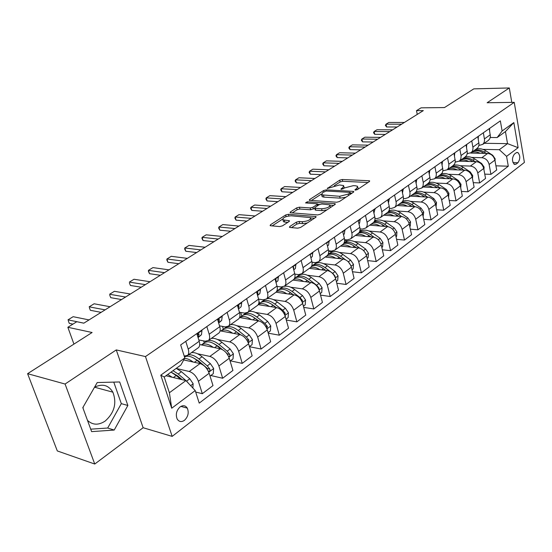<?xml version="1.0" encoding="UTF-8"?>
<svg xmlns="http://www.w3.org/2000/svg" width="552" height="552" viewBox="0 0 552 552"><rect width="100%" height="100%" fill="white"/><g stroke="black" fill="none" stroke-linecap="round" stroke-linejoin="round"><path stroke-width="0.83" d="M355.405 190.123L357.282 189.64L369.405 181.56L369.667 180.904L369.005 180.739L342.281 179.51L339.694 180.173L327.281 188.515L339.501 184.968L343.661 185.575L342.757 187.728L341.164 188.77L340.963 189.253L341.391 189.364L344.841 187.839L353.314 185.665L355.571 185.782L357.613 186.307L356.737 188.467L355.15 189.522L354.964 190.005L355.405 190.123M87.499 420.389C92.674 425.171 98.56 425.399 105.17 421.066C114.43 412.717 116.989 403.091 112.863 392.175C108.509 385.082 102.403 383.426 94.544 387.207L112.863 392.175M184.478 420.307C188.156 416.677 189.094 412.613 187.28 408.114C185.437 405.396 183.043 404.995 180.097 406.921C176.419 410.46 175.446 414.497 177.171 419.03C179.034 421.88 181.47 422.308 184.478 420.307M289.8 226.486L289.483 227.334L290.014 227.479L297.756 228.169L300.598 227.438L315.716 217.357L316.02 216.55L288.392 214.286L285.66 214.99L270.473 224.781L270.135 225.623L270.632 225.754L279.685 226.561L282.486 225.837L289.034 221.566L289.351 220.738L282.935 219.855C282.596 217.681 285.343 216.329 291.159 215.791L310.479 217.605C310.831 219.827 308.057 221.193 302.151 221.711L299.143 221.455L296.341 222.18L289.8 226.486L290.062 227.486M511.773 102.375L509.317 87.961L473.788 88.865L444.498 107.557L421.059 107.84L416.491 110.669L423.315 110.607L83.828 323.175L76.811 321.719L67.855 327.281L73.933 344.103M65.081 384.033L94.751 464.039L143.134 427.731L116.265 349.92L65.081 384.033L27.6 373.683L92.108 332.504L67.855 327.281M116.265 349.92L145.48 356.571L514.229 102.341L524.4 162.419L172.176 436.384L145.48 356.571M509.317 87.961L487.126 102.748L514.229 102.341M336.734 202.218L339.473 201.514L353.425 192.213L353.701 191.516L353.066 191.351L326.232 189.867L323.603 190.543L309.548 199.596L309.244 200.328L336.734 202.218M334.947 204.537L320.429 214.217L317.642 214.935L290.076 212.72L290.393 211.94L296.7 207.876L299.398 207.186L310.203 207.952L312.929 207.255L317.034 204.564L317.338 203.819L305.532 202.915L307.243 201.811L334.622 203.626L335.236 203.785L334.947 204.537M94.751 464.039L57.304 450.936L27.6 373.683M516.223 152.752L514.361 154.167C511.863 157.941 511.87 161.35 514.395 164.406L516.086 164.158L517.935 162.73C520.419 158.928 520.391 155.526 517.859 152.511L516.223 152.752M484.29 143.299L507.536 143.637L505.432 131.597L497.152 137.551L502.12 130.976L500.347 120.867L180.663 344.924L184.823 357.965L180.911 365.003L164.206 377.016L169.395 392.748L185.92 380.576L165.959 375.753M502.12 130.976L513.843 122.585L518.121 147.681L506.577 156.361L499.312 149.695L482.945 149.385M495.931 165.828L508.302 166.207L506.577 156.361M508.302 166.207L199.224 403.132L195.215 390.561L171.72 408.232L160.777 375.167L184.823 357.965M143.134 427.731L172.176 436.384M416.491 110.669L417.257 114.395M499.312 149.695L507.536 143.637L518.121 147.681M195.691 392.044L202.329 393.7L198.396 381.28C196.402 376.167 193.352 372.897 189.232 371.475L176.633 368.55M202.329 393.7L212.996 385.593L209.16 373.255C207.2 368.177 204.171 364.948 200.059 363.568L183.726 359.932M210.829 375.512L222.656 378.251L218.902 365.983C216.984 360.946 213.969 357.751 209.857 356.406L197.464 353.756M191.979 352.583L191.634 352.507M222.656 378.251L232.93 370.44L229.266 358.255C227.376 353.252 224.381 350.099 220.282 348.795L199.707 344.572M230.419 360.836L242.238 363.368L238.65 351.258C236.794 346.29 233.82 343.165 229.722 341.895L217.509 339.494M242.238 363.368L252.14 355.847L248.628 343.813C246.813 338.88 243.853 335.795 239.761 334.56L220.089 330.848M249.476 346.725L261.11 349.023L257.674 337.065C255.886 332.166 252.947 329.116 248.862 327.916L236.822 325.728M261.11 349.023L270.659 341.771L267.299 329.889C265.54 325.024 262.621 322.009 258.543 320.843L239.582 317.552M268.224 333.166L279.312 335.195L276.021 323.382C274.296 318.552 271.391 315.565 267.32 314.426L255.445 312.446M279.312 335.195L288.523 328.192L285.308 316.462C283.604 311.659 280.72 308.706 276.655 307.602L258.212 304.663M286.288 320.056L296.873 321.844L293.726 310.183C292.049 305.415 289.186 302.489 285.129 301.42L273.406 299.626M296.873 321.844L305.767 315.088L302.682 303.496C301.04 298.763 298.197 295.872 294.14 294.83L276.014 292.18M303.717 307.381L313.833 308.954L310.81 297.438C309.196 292.732 306.367 289.869 302.323 288.855L290.745 287.233M313.833 308.954L322.423 302.427L319.47 290.98C317.876 286.309 315.068 283.473 311.031 282.486L292.96 280.071L293.636 279.588C295.01 278.236 295.368 276.207 294.713 273.516L292.808 266.326M320.539 295.12L330.22 296.507L327.322 285.122C325.756 280.478 322.961 277.677 318.939 276.718L307.498 275.248M330.22 296.507L338.521 290.193L335.692 278.884C334.146 274.268 331.373 271.494 327.357 270.563L309.341 268.362M336.782 283.245L346.056 284.466L343.282 273.219C341.764 268.638 339.004 265.892 334.995 264.981L323.686 263.663M317 262.883L312.025 262.297M346.056 284.466L354.087 278.36L351.376 267.189C349.878 262.635 347.132 259.916 343.137 259.033L325.183 257.039M352.48 271.743L361.381 272.819L358.717 261.71C357.247 257.184 354.515 254.493 350.534 253.63L339.349 252.443M332.566 251.726L328.633 251.312M361.381 272.819L369.15 266.913L366.542 255.873C365.1 251.374 362.388 248.71 358.407 247.876L340.522 246.075M367.666 260.606L376.209 261.544L373.656 250.567C372.227 246.102 369.529 243.46 365.562 242.645L354.501 241.583M347.643 240.927L344.6 240.637M376.209 261.544L383.737 255.824L381.232 244.915C379.831 240.479 377.147 237.864 373.193 237.077L355.378 235.456M382.357 249.808L390.574 250.629L388.111 239.782C386.731 235.373 384.068 232.778 380.121 232.012L369.178 231.067M362.25 230.467L359.973 230.274M390.574 250.629L397.861 245.095L395.453 234.31C394.093 229.929 391.444 227.362 387.511 226.61L369.771 225.168M396.577 239.34L404.485 240.058L402.125 229.335C400.78 224.981 398.151 222.435 394.225 221.711L383.398 220.869M376.409 220.331L374.787 220.207M404.485 240.058L411.55 234.69L409.239 224.029C407.914 219.703 405.299 217.184 401.387 216.474L383.723 215.19M410.357 229.183L417.974 229.804L415.697 219.206C414.4 214.907 411.792 212.41 407.893 211.72L397.178 210.988M390.14 210.498L389.07 210.429M417.974 229.804L424.819 224.602L422.597 214.066C421.314 209.794 418.726 207.317 414.835 206.648L397.254 205.517M423.708 219.323L431.05 219.868L428.863 209.387C427.6 205.144 425.026 202.687 421.148 202.039L410.543 201.397M403.464 200.962L402.843 200.928M431.05 219.868L437.695 214.818L435.556 204.399C434.307 200.176 431.747 197.747 427.883 197.119L410.391 196.126M436.653 209.76L443.739 210.222L441.634 199.865C440.406 195.663 437.86 193.262 434.01 192.641L423.508 192.089M443.739 210.222L450.19 205.323L448.127 195.022C446.913 190.854 444.388 188.467 440.544 187.866L423.136 187.011M449.218 200.466L456.055 200.859L454.034 190.619C452.833 186.472 450.322 184.106 446.492 183.519L436.094 183.05M456.055 200.859L462.321 196.105L460.333 185.92C459.154 181.794 456.656 179.455 452.833 178.882L435.521 178.165M461.41 191.434L468.02 191.772L466.067 181.642C464.901 177.544 462.417 175.219 458.608 174.667L448.314 174.273M468.02 191.772L474.099 187.149L472.188 177.075C471.042 173.004 468.572 170.699 464.777 170.161L447.555 169.561M473.25 182.657L479.64 182.94L477.763 172.921C476.624 168.871 474.168 166.587 470.38 166.062L460.189 165.738M479.64 182.94L485.546 178.448L483.711 168.484C482.593 164.461 480.143 162.191 476.376 161.688L459.271 161.205M484.753 174.128L490.928 174.356L489.12 164.448C488.016 160.446 485.587 158.196 481.827 157.706L471.725 157.451M490.928 174.356L496.676 169.988L494.902 160.135C493.819 156.154 491.397 153.925 487.651 153.449L470.614 153.076M490.273 137.482L497.152 137.551M478.943 145.466L482.834 144.341L484.194 142.381L484.566 139.815L483.345 132.784M467.282 153.684L471.318 152.573L472.671 150.599L473.036 148.005L471.76 140.905M455.276 162.136L459.464 161.046L460.816 159.059L461.12 155.981L459.837 149.254M442.904 170.837L447.265 169.768L448.603 167.773L448.893 164.662L447.562 157.858M430.153 179.8L434.693 178.751L436.032 176.75L436.349 174.08L434.914 166.725M417.008 189.025L418.423 189.101L421.742 188.011L423.067 185.996L423.315 182.822L421.873 175.86M403.443 198.534L405.058 198.63L408.383 197.561C409.819 196.208 410.302 194.297 409.839 191.841L408.432 185.286M389.443 208.339L391.278 208.463L394.611 207.407C396.039 206.055 396.508 204.13 396.026 201.639L394.563 195.008M374.974 218.447L377.05 218.606L380.39 217.571C381.818 216.212 382.274 214.273 381.763 211.754L380.245 205.04M360.028 228.88L362.374 229.08L365.714 228.066C367.128 226.706 367.577 224.747 367.046 222.201L365.458 215.404M344.572 239.651L347.208 239.899L350.548 238.906C351.962 237.546 352.39 235.573 351.831 232.992L350.182 226.113M328.578 250.767L331.531 251.084L334.878 250.111C336.278 248.745 336.685 246.765 336.106 244.15L334.388 237.181M312.018 262.255L315.323 262.642L318.67 261.696C320.056 260.337 320.45 258.336 319.843 255.686L318.049 248.635M294.858 274.13L298.556 274.606L301.896 273.688C303.276 272.329 303.648 270.308 303.007 267.63L301.137 260.489M277.063 286.405L281.196 286.992L284.528 286.102C285.895 284.742 286.246 282.714 285.577 280.002L283.618 272.764M258.598 299.101L263.214 299.819L266.54 298.963C267.886 297.611 268.21 295.561 267.513 292.815L265.471 285.481M239.423 312.246L244.57 313.115L247.882 312.294C249.221 310.948 249.518 308.885 248.779 306.105L246.647 298.673M219.503 325.846L225.237 326.908L228.535 326.122C229.853 324.79 230.122 322.706 229.349 319.891L227.12 312.363M198.796 339.942L205.172 341.219L208.449 340.48C209.746 339.156 209.988 337.058 209.173 334.208L206.834 326.577M184.216 356.068L187.583 355.398C188.853 354.08 189.06 351.969 188.211 349.078L185.762 341.35M488.016 140.636L489.7 138.931L490.424 136.537L489.238 128.657M476.666 148.75L478.349 147.039L479.067 144.617L477.825 136.654M464.991 157.099L466.675 155.381L467.378 152.939L466.081 144.879M452.971 165.69L454.655 163.965L455.345 161.501L453.992 153.352M440.593 174.535L442.276 172.804L442.952 170.326L441.538 162.081M427.841 183.65L429.518 181.918L430.187 179.414L428.704 171.079M414.697 193.048L415.38 192.558C416.815 191.206 417.305 189.308 416.85 186.859L415.477 180.352M401.145 202.736L401.828 202.253C403.257 200.893 403.733 198.975 403.257 196.505L401.828 189.916M387.159 212.734L387.842 212.244C389.27 210.892 389.733 208.96 389.236 206.455L387.745 199.783M372.724 223.049L373.407 222.566C374.829 221.207 375.277 219.261 374.76 216.722L373.207 209.974M357.82 233.71L358.496 233.22C359.911 231.861 360.346 229.901 359.8 227.334L358.186 220.496M342.412 244.722L343.089 244.232C344.496 242.873 344.917 240.9 344.351 238.298L342.668 231.378M326.487 256.1L327.163 255.624C328.564 254.258 328.964 252.264 328.364 249.635L326.611 242.632M310.017 267.879L310.686 267.396C312.073 266.043 312.453 264.028 311.832 261.372L310.003 254.272M275.31 292.691L275.972 292.215C277.332 290.863 277.67 288.82 276.987 286.095L274.993 278.808M258.978 301.302L259.557 303.345M257.011 305.767L257.667 305.297C259.012 303.952 259.323 301.896 258.605 299.136L256.521 291.753M240.727 312.466L241.762 316.027M238.036 319.332L238.685 318.87C240.01 317.524 240.299 315.454 239.547 312.66L237.367 305.18M222.518 326.404L223.346 329.164M218.35 333.408L218.992 332.953C220.296 331.614 220.552 329.53 219.758 326.694L217.481 319.118M203.688 340.922L204.261 342.785M197.906 348.022L198.534 347.574C199.817 346.242 200.045 344.144 199.21 341.274L196.822 333.594M185.92 380.576L195.215 390.561M505.432 131.597L513.843 122.585M171.72 408.232L169.395 392.748M160.777 375.167L164.206 377.016M91.618 431.623L114.209 430.049L127.871 405.478L119.68 381.963L97.221 382.543L82.807 407.624L91.618 431.623M83.145 407.038L83.124 408.487M90.721 429.173L107.681 428.035L121.316 403.643L113.767 382.115M121.316 403.643L127.871 405.478M107.681 428.035L114.209 430.049M358.386 188.901L357.862 187.369M344.441 188.101L343.91 186.61M368.018 182.484L342.702 181.284L340.122 181.946L334.25 185.741M321.305 194.111L311.314 200.569M352.086 193.103L350.334 193.007M350.009 192.945L350.203 192.455L349.761 192.344L326.197 191.02L322.644 192.593L321.692 194.849L339.673 196.291L348.312 194.076L350.009 192.945L350.32 194.283M322.216 195.097L322.14 196.657L323.996 197.14L323.548 195.325M345.876 197.25L340.122 198.133L323.996 197.14M292.118 212.982L297.169 209.712L296.7 207.876M314.737 208.221L310.672 209.801L299.874 209.022L297.169 209.712M317.455 204.295L319.636 204.44M330.041 205.144L333.663 205.392M321.616 208.766C327.329 208.263 330.041 206.959 329.758 204.861L321.85 204.012L319.132 204.709L315.026 207.4L314.723 208.166L315.295 208.318L321.616 208.766L322.085 210.636L326.846 209.939M330.572 207.455L330.013 205.875M315.095 209.636L315.765 210.174L315.295 208.318M322.085 210.636L315.765 210.174M307.312 222.967L302.641 223.608L299.632 223.353L296.831 224.071L291.477 227.61M311.362 220.262L310.762 218.716M283.142 220.634L283.431 221.718L284.818 222.09L284.321 220.227M287.833 222.346L284.818 222.09M282.52 219.185L272.157 225.892M314.495 218.178L310.769 217.881M495.027 160.818L495.172 158.845L492.743 155.291L485.829 150.82C482.524 148.771 479.308 148.198 476.176 149.102M480.102 153.284C477.176 151.828 474.382 151.496 471.718 152.283M486.277 153.421L484.152 152.041C480.84 149.978 477.618 149.406 474.485 150.31M473.416 151.069C476.548 150.172 479.778 150.751 483.09 152.807L483.945 153.366M489.576 128.416L489.617 130.79M401.601 124.2L386.021 124.186L388.829 122.461L404.395 122.447M385.372 125.373L386.021 124.186L386.621 126.974L385.372 125.373M397.129 127.001L386.621 126.974M483.918 169.602L484.104 167.083L481.634 163.489L474.658 158.928C471.325 156.837 468.082 156.237 464.943 157.127M468.814 161.474C465.853 159.983 463.038 159.625 460.361 160.404M475.189 161.653L472.933 160.177C469.593 158.079 466.35 157.479 463.211 158.369M462.107 159.155C465.253 158.265 468.496 158.872 471.843 160.97L472.774 161.584M472.484 178.641L472.712 175.564L470.214 171.913L463.169 167.263C459.802 165.131 456.545 164.503 453.392 165.386M457.201 169.899C454.213 168.36 451.377 167.98 448.679 168.753M463.783 170.126L461.396 168.553C458.029 166.407 454.765 165.779 451.612 166.663M450.48 167.47C453.634 166.587 456.897 167.221 460.271 169.367L461.293 170.044M460.727 187.942L460.996 184.285L458.464 180.58L451.357 175.84C447.92 173.645 444.615 172.997 441.434 173.901M445.257 178.572C442.235 176.992 439.371 176.578 436.666 177.344M452.053 178.855L449.528 177.164C446.126 174.977 442.842 174.322 439.675 175.191M438.516 176.026C441.676 175.156 444.967 175.819 448.369 178.006L449.48 178.744M478.294 136.323L478.26 138.987M389.767 131.611L374.125 131.507L377.009 129.734L392.638 129.817M373.504 132.694L374.125 131.507L374.746 134.322L373.504 132.694M385.289 134.412L374.746 134.322M466.695 144.451L466.557 147.391M377.609 139.221L361.905 139.021L364.865 137.2L380.556 137.379M361.312 140.201L361.905 139.021L362.554 141.864L361.312 140.201M373.138 142.023L362.554 141.864M454.744 152.828L454.51 156.016M365.12 147.046L349.361 146.742L352.404 144.872L368.149 145.148M348.795 147.915L349.361 146.742L350.03 149.62L348.795 147.915M360.649 149.847L350.03 149.62M448.603 197.395L448.942 193.262L446.368 189.502L439.192 184.665C435.618 182.36 432.209 181.712 428.959 182.726M432.961 187.494C429.911 185.865 427.02 185.431 424.295 186.19M439.985 187.839L437.308 186.031C433.872 183.802 430.574 183.112 427.4 183.968M426.199 184.823C429.373 183.975 432.678 184.658 436.121 186.893L437.322 187.708M442.449 161.446L442.097 164.875M352.273 155.084L336.465 154.677L339.59 152.752L355.391 153.139M335.926 155.843L336.465 154.677L337.155 157.582L335.926 155.843M347.808 157.886L337.155 157.582M436.046 206.8L436.522 202.508L433.906 198.692L426.668 193.752C422.901 191.309 419.361 190.675 416.036 191.841M420.3 196.684C417.215 195.015 414.304 194.545 411.564 195.291M427.565 197.098L424.729 195.16C421.266 192.883 417.94 192.165 414.752 193.007M413.524 193.89C416.705 193.048 420.031 193.773 423.501 196.05L424.805 196.94M423.108 216.494L423.729 212.03L421.072 208.159L413.765 203.115C409.763 200.5 406.058 199.893 402.643 201.287M407.252 206.158C404.133 204.433 401.2 203.936 398.44 204.668M414.78 206.641L411.764 204.564C408.266 202.239 404.926 201.487 401.732 202.315M400.462 203.226C403.657 202.398 407.003 203.15 410.502 205.482L411.916 206.462M409.77 226.486L410.226 226.147L410.543 221.849L407.845 217.916L400.469 212.768C396.163 209.939 392.265 209.38 388.767 211.085M393.811 215.922C390.657 214.142 387.697 213.61 384.923 214.328M401.614 216.494L398.413 214.259C394.797 211.83 391.375 211.064 388.132 211.961M387.007 212.844C390.202 212.037 393.569 212.824 397.109 215.204L398.634 216.274M396.012 236.794L396.626 236.332L396.943 231.971L394.211 227.976L386.759 222.711C382.074 219.634 377.947 219.158 374.38 221.29M379.948 225.996C376.761 224.16 373.773 223.588 370.985 224.291M388.077 226.686L384.634 224.257C380.839 221.683 377.278 220.917 373.966 221.952M373.131 222.76C376.34 221.973 379.721 222.794 383.288 225.23L384.951 226.403M381.811 247.434L382.598 246.841L382.916 242.411L380.142 238.354L372.614 232.978C367.425 229.57 363.037 229.246 359.442 231.999L359.435 232.006M365.645 236.387C362.422 234.49 359.407 233.882 356.613 234.572M374.166 237.243L370.426 234.565C366.376 231.799 362.65 231.053 359.255 232.323M358.71 233.02C361.939 232.199 365.383 233.047 369.04 235.573L370.834 236.856M429.78 170.326L429.304 173.983M339.066 163.357L323.21 162.833L326.425 160.86L342.274 161.35M322.699 163.992L323.21 162.833L323.927 165.772L322.699 163.992M334.609 166.145L323.927 165.772M416.719 179.476L416.111 183.354M325.48 171.865L309.575 171.224L312.88 169.188L328.778 169.802M309.099 172.369L309.575 171.224L310.321 174.19L309.099 172.369M321.036 174.646L310.321 174.19M403.257 188.908L402.498 192.986M311.5 180.621L295.548 179.848L298.956 177.758L314.895 178.496M295.113 180.994L295.548 179.848L296.32 182.85L295.113 180.994M307.064 183.395L296.32 182.85M389.374 198.644L388.449 202.915M297.1 189.633L281.113 188.736L284.618 186.576L300.598 187.445M280.713 189.86L281.113 188.736L281.913 191.765L280.713 189.86M292.684 192.4L281.913 191.765M375.036 208.69L373.939 213.169M282.272 198.92L266.25 197.878L269.859 195.656L285.874 196.664M265.892 198.996L266.25 197.878L267.078 200.949L265.892 198.996M277.87 201.68L267.078 200.949M367.149 258.419L368.115 257.687L368.439 253.189L365.617 249.069L358.02 243.57C352.783 240.079 348.374 239.713 344.793 242.459L344.02 243.018M350.886 247.117C347.622 245.15 344.586 244.508 341.771 245.178M359.897 248.214L355.757 245.205C351.389 242.204 347.463 241.5 343.979 243.094M343.606 243.68C346.911 242.707 350.485 243.57 354.329 246.247L356.268 247.662M365.783 253.747L364.906 252.236M360.235 219.061L359.58 223.236L358.959 223.76M266.989 208.49L250.939 207.297L254.658 205.013L270.701 206.165M250.622 208.401L250.939 207.297L251.795 210.402L250.622 208.401M262.607 211.237L251.795 210.402M351.997 269.762L353.163 268.893L353.487 264.318L350.617 260.13L342.951 254.506C337.665 250.932 333.242 250.518 329.675 253.258L328.509 254.092M335.644 258.198C332.338 256.169 329.275 255.479 326.453 256.128M345.359 259.688L340.618 256.197C335.823 252.899 331.655 252.278 328.116 254.334M327.895 254.741C331.283 253.54 335.029 254.382 339.135 257.273L341.239 258.819M350.789 265.471L348.436 261.952M344.945 229.777L344.331 233.986L343.475 234.703M251.229 218.357L235.166 217.005L238.995 214.652L255.058 215.963M234.89 218.095L235.166 217.005L236.049 220.144L234.89 218.095M246.875 221.083L236.049 220.144M336.34 281.492L337.707 280.471L338.038 275.821L335.126 271.563L327.377 265.802C322.051 262.145 317.607 261.683 314.067 264.415L312.818 265.305M319.898 269.652C316.551 267.547 313.46 266.809 310.624 267.444M335.174 277.352L335.098 276.186L332.725 273.33L324.969 267.554C319.629 263.877 315.185 263.407 311.645 266.14L311.59 266.195M311.556 266.25C315.026 264.705 318.98 265.512 323.438 268.665L325.714 270.363M329.144 240.858L328.571 245.095L327.46 246.026M327.115 244.633L326.894 243.763M234.98 228.535L218.896 227.017L222.849 224.581L238.926 226.065M218.675 228.093L218.896 227.017L219.82 230.191L218.675 228.093M230.646 231.247L219.82 230.191M320.153 293.623L321.733 292.436L322.071 287.709L319.104 283.376L311.287 277.483C305.905 273.73 301.454 273.212 297.928 275.938L296.596 276.89M303.614 281.499C300.109 279.243 296.9 278.477 294.002 279.208M318.994 289.552L319.035 288.116L316.62 285.212L308.789 279.291C303.407 275.524 298.949 275 295.43 277.718L295.237 277.897M294.561 278.298C298.08 276.235 302.296 276.945 307.209 280.437L309.679 282.307M312.798 252.312L312.273 256.59L310.9 257.743M310.638 256.728L310.238 255.169M218.206 239.037L202.115 237.339L206.193 234.835L222.277 236.484M201.942 238.402L202.115 237.339L203.074 240.555L201.942 238.402M213.907 241.728L203.074 240.555M303.393 306.174L305.215 304.814L305.553 300.005L302.537 295.603L294.644 289.558C290.904 286.792 287.44 285.715 284.239 286.336M282.424 287.019L279.823 288.868M286.778 293.754C282.997 291.277 279.609 290.504 276.614 291.442M302.22 302.116L302.413 300.454L299.964 297.493L292.063 291.428C286.626 287.571 282.162 286.992 278.67 289.697L278.45 289.903M290.11 292.387L293.257 294.699M276.856 290.987L277.028 290.863C280.519 288.165 284.984 288.751 290.428 292.622L293.105 294.678M295.879 264.166L295.41 268.472L293.747 269.873M293.547 269.121L293.74 267.81L293.022 267.133M200.887 249.883L184.796 247.993L189.005 245.405L205.096 247.248M184.678 249.035L184.796 247.993L185.789 251.25L184.678 249.035M196.622 252.547L185.789 251.25M286.046 319.166L288.109 317.621L288.454 312.736L285.384 308.251L277.414 302.061C273.619 299.198 270.114 298.08 266.913 298.694M264.367 299.867L262.469 301.261M269.355 306.443C265.195 303.669 261.565 302.917 258.481 304.2M284.825 315.075L285.205 313.225L282.727 310.217L274.744 303.993C269.259 300.033 264.787 299.398 261.324 302.082L261.075 302.317M271.991 304.449L276.283 307.547M258.536 304.076L259.626 303.296C263.09 300.612 267.561 301.254 273.054 305.228L275.959 307.492M278.36 276.448L277.946 280.782L275.986 282.445M275.827 281.879L276.159 280.174L276 279.671L275.2 279.588M182.995 261.082L166.918 258.998L171.258 256.321L187.342 258.364M166.856 260.02L166.918 258.998L167.946 262.29L166.856 260.02M178.779 263.725L167.946 262.29M268.072 332.628L270.404 330.889L270.749 325.915L267.623 321.354L259.578 314.999C255.748 312.066 252.236 310.893 249.035 311.473M251.312 319.587C246.654 316.434 242.749 315.758 239.602 317.552M266.788 328.447L267.389 326.46L264.87 323.382L256.811 317.007C251.284 312.943 246.799 312.239 243.37 314.902L243.094 315.178M253.306 317.02L258.729 320.878M239.954 317.345L241.617 316.158C245.04 313.495 249.525 314.205 255.058 318.283L258.219 320.781M249.442 346.587L252.05 344.634L252.402 339.577L249.221 334.926L241.1 328.412C237.236 325.404 233.703 324.169 230.522 324.707M232.613 333.215C227.872 329.917 223.939 329.171 220.8 330.979M248.055 342.24L248.924 340.17L246.364 337.037L238.236 330.489C232.654 326.315 228.169 325.542 224.781 328.185L224.471 328.495M234.02 330.117L240.679 334.809M221.186 330.751L222.96 329.489C226.348 326.846 230.833 327.619 236.415 331.814L239.851 334.581M230.108 361.07L233.027 358.89L233.379 353.735L230.143 349.002L221.945 342.316C218.04 339.225 214.5 337.927 211.326 338.424M213.231 347.346C208.401 343.903 204.426 343.082 201.307 344.903M228.569 356.454C229.68 356.475 230.08 355.785 229.777 354.391L227.176 351.189L218.971 344.469C215.073 341.377 211.54 340.073 208.38 340.549M206.338 341.322L205.165 342.295M214.086 343.751L218.488 346.414L222.318 349.554M201.721 344.655L203.619 343.296C206.965 340.688 211.45 341.536 217.081 345.842L220.869 348.947M226.085 352.638L227.438 353.901L229.777 354.391M210.043 376.098L213.279 373.676L213.638 368.432L210.34 363.609L202.066 356.737C198.127 353.563 194.58 352.197 191.427 352.652M193.117 362.022C190.054 359.69 187.204 358.483 184.582 358.4M208.214 370.965C209.56 371.565 210.119 370.958 209.905 369.143L207.269 365.879L198.982 358.979C195.035 355.785 191.489 354.418 188.335 354.86M185.541 356.206L185.148 356.613M193.462 357.931L198.527 360.932L207.566 368.619L209.905 369.143M184.492 356.937C187.832 355.267 192.013 356.426 197.023 360.401L201.328 363.989M192.848 388.022L193.145 383.688L189.784 378.776L181.435 371.71L176.233 368.37M172.238 377.271L167.746 374.47M188.784 383.654L186.59 381.128L178.227 374.035L173.024 370.675M172.107 372.69L177.806 375.995L182.119 379.659M170.989 372.145L176.191 375.512L180.656 379.307M260.213 289.165L260.53 289.531L259.854 293.533L257.57 295.479M257.446 295.037L257.943 292.981L257.798 292.512L256.749 292.56M164.503 272.66L148.44 270.363L152.932 267.603L168.995 269.845M148.447 271.363L148.44 270.363L149.516 273.695L148.447 271.363M160.328 275.275L149.516 273.695M241.397 302.351L241.728 302.724L241.1 306.753L238.478 309.003M238.367 308.623L238.926 305.822L237.622 306.07M145.376 284.639L129.347 282.113L133.984 279.257L150.027 281.727M129.416 283.086L130.465 285.481L129.416 283.086M141.257 287.219L130.465 285.481M221.876 316.034L222.221 316.406L221.649 320.464L218.661 323.037M218.544 322.665L219.344 319.642L217.792 320.16M125.587 297.031L109.6 294.264L114.395 291.311L130.403 294.016M109.738 295.21L110.759 297.673L109.738 295.21M121.53 299.57L110.759 297.673M201.611 330.241L201.97 330.607L201.459 334.698L198.078 337.624M197.954 337.231L199.017 333.994L197.223 334.878M105.101 309.858L89.162 306.836L94.13 303.779L110.083 306.739M89.376 307.754L90.369 310.293L89.376 307.754M101.099 312.363L90.369 310.293M180.745 345.193L181.201 346.608M83.869 323.155L67.999 319.856L73.147 316.689L89.038 319.918M68.296 320.746L69.262 323.355L68.296 320.746M72.933 324.127L69.262 323.355M189.232 371.475L200.059 363.568M209.857 356.406L220.282 348.795M229.722 341.895L239.761 334.56M248.862 327.916L258.543 320.843M267.32 314.426L276.655 307.602M285.129 301.42L294.14 294.83M302.323 288.855L311.031 282.486M318.939 276.718L327.357 270.563M334.995 264.981L343.137 259.033M350.534 253.63L358.407 247.876M365.562 242.645L373.193 237.077M380.121 232.012L387.511 226.61M394.225 221.711L401.387 216.474M407.893 211.72L414.835 206.648M421.148 202.039L427.883 197.119M434.01 192.641L440.544 187.866M446.492 183.519L452.833 178.882M458.608 174.667L464.777 170.161M470.38 166.062L476.376 161.688M481.827 157.706L487.651 153.449M484.456 138.897L490.328 134.729M489.12 164.448L494.902 160.135M477.763 172.921L483.711 168.484M472.919 147.08L478.957 142.795M466.067 181.642L472.188 177.075M461.044 155.505L467.261 151.096M454.034 190.619L460.333 185.92M448.81 164.185L455.214 159.638M441.634 199.865L448.127 195.022M436.211 173.121L442.807 168.443M428.863 209.387L435.556 204.399M423.225 182.339L430.029 177.509M415.697 219.206L422.597 214.066M409.839 191.841L416.85 186.859M402.125 229.335L409.239 224.029M396.026 201.639L403.257 196.505M388.111 239.782L395.453 234.31M381.763 211.754L389.236 206.455M373.656 250.567L381.232 244.915M367.046 222.201L374.76 216.722M358.717 261.71L366.542 255.873M351.831 232.992L359.8 227.334M343.282 273.219L351.376 267.189M336.106 244.15L344.351 238.298M327.322 285.122L335.692 278.884M319.843 255.686L328.364 249.635M310.81 297.438L319.47 290.98M303.007 267.63L311.832 261.372M293.726 310.183L302.682 303.496M285.577 280.002L294.713 273.516M276.021 323.382L285.308 316.462M267.513 292.815L276.987 286.095M257.674 337.065L267.299 329.889M248.779 306.105L258.605 299.136M238.65 351.258L248.628 343.813M229.349 319.891L239.547 312.66M218.902 365.983L229.266 358.255M209.173 334.208L219.758 326.694M198.396 381.28L209.16 373.255M188.211 349.078L199.21 341.274M512.96 162.585L517.935 162.73M513.933 164.096L516.086 164.158M357.047 189.771L356.737 188.467M341.302 189.357L341.164 188.77M343.054 188.991L342.757 187.728M327.626 188.618L327.488 188.039M340.122 181.946L339.694 180.173M342.702 181.284L342.281 179.51M369.219 181.677L369.005 180.739M355.288 190.109L355.15 189.522M309.769 200.473L309.548 199.596M323.907 191.779L323.603 190.543M326.515 191.033L326.232 189.867M353.287 192.303L353.066 191.351M340.122 198.133L339.673 196.291M348.629 195.415L348.312 194.076M290.635 212.865L290.393 211.94M299.874 209.022L299.398 207.186M310.672 209.801L310.203 207.952M313.391 209.105L312.929 207.255M317.359 205.868L317.034 204.564M307.554 203.046L307.243 201.811M334.864 204.592L334.622 203.626M296.831 224.071L296.341 222.18M299.632 223.353L299.143 221.455M302.641 223.608L302.151 221.711M289.069 221.538L288.827 220.6M270.735 225.761L270.473 224.781M286.088 216.605L285.66 214.99M288.82 215.915L288.392 214.286M315.689 217.378L315.44 216.398M494.702 159.286L495.165 158.941M484.152 152.041L485.829 150.82M482.372 153.332L483.09 152.807M492.384 155.554L492.743 155.291M489.721 128.678L489.293 128.975M483.497 167.629L484.097 167.187M472.933 160.177L474.658 158.928M471.063 161.536L471.843 160.97M481.151 163.847L481.634 163.489M471.974 176.212L472.705 175.66M461.396 168.553L463.169 167.263M459.43 169.975L460.271 169.367M469.586 172.376L470.214 171.913M460.113 185.044L460.996 184.389M449.528 177.164L451.357 175.84M447.465 178.662L448.369 178.006M457.691 181.153L458.464 180.58M478.446 136.585L477.887 136.979M466.847 144.721L466.143 145.21M454.91 153.09L454.054 153.691M447.9 194.138L448.935 193.366M437.308 186.031L439.192 184.665M435.142 187.604L436.121 186.893M445.436 190.185L446.368 189.502M442.614 161.715L441.607 162.419M435.321 203.502L436.515 202.612M424.729 195.16L426.668 193.752M422.452 196.809L423.501 196.05M432.816 199.5L433.906 198.692M422.349 213.155L423.722 212.14M411.764 204.564L413.765 203.115M409.384 206.296L410.502 205.482M419.81 209.091L421.072 208.159M408.984 223.112L410.536 221.952M398.413 214.259L400.469 212.768M395.901 216.08L397.109 215.204M406.403 218.985L407.845 217.916M395.191 233.379L396.936 232.082M384.634 224.257L386.759 222.711M382.005 226.161L383.288 225.23M392.569 229.19L394.211 227.976M380.963 243.977L382.909 242.521M370.426 234.565L372.614 232.978M367.66 236.573L369.04 235.573M378.292 239.72L380.142 238.354M429.946 170.596L428.773 171.417M416.898 179.752L415.546 180.697M403.443 189.184L401.904 190.267M389.56 198.92L387.828 200.141M375.236 208.966L373.29 210.333M366.266 254.914L368.432 253.306M355.757 245.205L358.02 243.57M352.852 247.317L354.329 246.247M363.547 250.594L365.617 249.069M360.442 219.344L358.276 220.862M351.086 266.223L353.48 264.436M340.618 256.197L342.951 254.506M337.562 258.412L339.135 257.273M348.319 261.827L350.617 260.13M345.159 230.06L342.757 231.75M335.388 277.904L338.031 275.938M324.969 267.554L327.377 265.802M321.761 269.88L323.438 268.665M332.725 273.33L335.126 271.563M334.574 276.117L335.098 276.186M329.358 241.141L326.708 243.004M319.159 289.986L322.064 287.827M308.789 279.291L311.287 277.483M305.422 281.741L307.209 280.437M316.62 285.212L319.104 283.376M318.228 287.999L319.035 288.116M313.025 252.602L310.1 254.651M302.365 302.496L305.546 300.129M292.063 291.428L294.644 289.558M288.517 294.009L290.428 292.622M299.964 297.493L302.537 295.603M301.295 300.288L302.413 300.454M296.113 264.456L292.905 266.706M293.181 267.741L293.74 267.81M284.977 315.44L288.448 312.86M274.744 303.993L277.414 302.061M271.011 306.705L273.054 305.228M282.727 310.217L285.384 308.251M283.742 312.991L285.205 313.225M278.608 276.738L275.096 279.195M275.331 280.064L276.159 280.174M266.954 328.861L270.742 326.039M256.811 317.007L259.578 314.999M252.885 319.856L255.058 318.283M264.87 323.382L267.623 321.354M265.54 326.128L267.389 326.46M248.276 342.771L252.395 339.701M238.236 330.489L241.1 328.412M234.096 333.491L236.415 331.814M246.364 337.037L249.221 334.926M246.647 339.735L248.924 340.17M228.894 357.199L233.372 353.866M218.971 344.469L221.945 342.316M214.611 347.636L217.081 345.842M227.176 351.189L230.143 349.002M208.773 372.179L213.631 368.563M198.982 358.979L202.066 356.737M194.387 362.305L197.023 360.401M207.269 365.879L210.34 363.609M190.661 385.669L193.138 383.819M178.227 374.035L181.435 371.71M173.39 377.547L176.191 375.512M186.59 381.128L189.784 378.776M260.468 289.455L256.632 292.146M259.806 293.574L257.494 295.203M256.818 292.815L257.943 292.981M241.659 302.648L237.477 305.58M237.65 306.029L239.05 306.263M222.152 316.33L217.598 319.518M221.6 320.505L218.585 322.637M218.026 319.78L219.454 320.043M201.894 330.538L196.947 334.001M201.411 334.74L198.272 336.948M197.657 334.063L199.106 334.346M180.877 406.403L187.28 408.114M482.834 144.341L488.692 140.153M471.318 152.573L477.349 148.26M459.464 161.046L465.674 156.609M447.265 169.768L453.654 165.2M434.693 178.751L441.276 174.046M421.742 188.011L428.524 183.16M408.383 197.561L415.38 192.558M394.611 207.407L401.828 202.253M380.39 217.571L387.842 212.244M365.714 228.066L373.407 222.566M350.548 238.906L358.496 233.22M334.878 250.111L343.089 244.232M318.67 261.696L327.163 255.624M301.896 273.688L310.686 267.396M284.528 286.102L293.636 279.588M266.54 298.963L275.972 292.215M247.882 312.294L257.667 305.297M228.535 326.122L238.685 318.87M208.449 340.48L218.992 332.953M187.583 355.398L198.534 347.574M516.7 152.483L517.859 152.511M353.784 191.861L353.701 191.516M350.589 194.104L350.258 192.703M322.14 196.657L321.692 194.849M317.779 205.592L317.428 204.185M315.192 210.022L314.723 208.166M335.326 204.164L335.236 203.785M283.431 221.718L282.935 219.855M289.462 221.152L289.351 220.738M316.123 216.964L316.02 216.55M293.043 267.216L293.567 267.278M275.241 279.567L276 279.671M245.799 313.177L244.508 314.095M226.458 326.984L225.899 327.384M257.494 295.196L259.854 293.533M256.97 292.387L257.798 292.512M238.029 305.677L238.926 305.822M218.626 322.596L221.649 320.464M218.371 319.47L219.344 319.642M198.32 336.906L201.459 334.698M197.968 333.787L199.017 333.994"/></g></svg>
